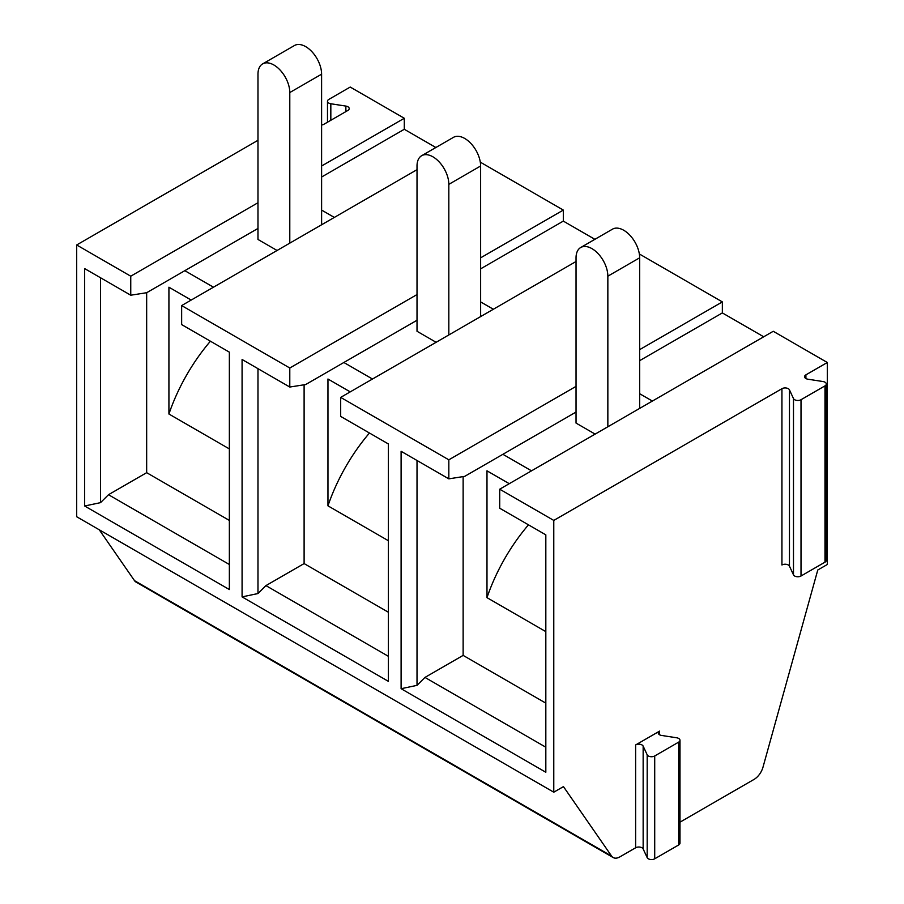 <?xml version="1.0" encoding="UTF-8"?>
<svg xmlns="http://www.w3.org/2000/svg" width="904" height="904" viewBox="0 0 904 904"><rect width="100%" height="100%" fill="white"/><g stroke="black" fill="none" stroke-linecap="round" stroke-linejoin="round"><path stroke-width="1.36" d="M679.989 822.165L754.083 779.384A13.492 7.786 120 0 0 762.999 767.157L817.77 570.006L827.318 564.491L827.318 362.493L805.905 374.855L805.905 378.527M679.989 740.286A4.497 2.599 180 0 1 678.678 742.127L654.711 755.97A4.497 2.599 180 0 1 647.185 754.806L643.151 746.116A4.497 2.599 180 0 0 635.625 744.952L659.592 731.11A4.497 2.599 180 0 0 658.27 732.941A4.497 2.599 180 0 0 661.604 735.449L676.655 737.777A4.497 2.599 180 0 1 679.989 740.286L679.989 843.127A4.497 2.599 180 0 1 678.678 844.957L654.711 858.8A4.497 2.599 180 0 1 647.185 857.636L643.151 848.946A4.497 2.599 180 0 0 635.625 847.782L619.884 856.868A13.492 7.786 120 0 1 613.138 857.534L136.041 582.086A13.492 7.786 -60 0 1 134.504 580.65L611.601 856.099A13.492 7.786 120 0 0 613.138 857.534M321.598 166.008L404.291 118.266L350.221 87.055L328.807 99.417A4.497 2.599 180 0 0 327.485 101.248L327.485 122.209M99.248 529.778L134.504 580.65M257.979 140.301L76.682 244.973L76.682 516.749L553.779 792.198L563.452 786.616L611.601 856.099M805.905 374.855A4.497 2.599 180 0 0 804.583 376.697A4.497 2.599 180 0 0 807.916 379.205L822.968 381.533A4.497 2.599 180 0 1 826.301 384.042A4.497 2.599 180 0 1 824.99 385.872L801.012 399.715A4.497 2.599 180 0 1 793.486 398.551L789.463 389.861A4.497 2.599 180 0 0 781.937 388.697L553.779 520.421L553.779 792.198M553.779 520.421L499.709 489.2L499.709 508.229L545.824 534.852L545.824 772.253L401.105 688.701L401.105 451.299L448.825 478.849L448.825 459.82L340.684 397.387L340.684 416.416L388.392 443.954L388.392 681.356L242.08 596.889L242.08 359.487L289.788 387.036L289.788 368.007L181.647 305.575L181.647 324.592L229.356 352.142L229.356 589.544L84.637 505.991L84.637 268.59L130.752 295.212L130.752 276.195L76.682 244.973M372.493 379.025L343.859 362.493L305.688 384.539L289.788 387.036M480.634 316.581L480.623 165.997A22.487 12.984 -120 0 0 470.803 143.363A22.487 12.984 -120 0 0 453.48 137.34L421.671 155.703A22.487 12.984 -120 0 0 417.015 165.997L417.015 331.271L436.101 342.288M417.015 320.253L343.859 362.493M448.825 334.955L448.825 184.359A22.487 12.984 -120 0 0 439.005 161.726A22.487 12.984 -120 0 0 421.671 155.703M289.788 243.142L289.788 92.547A22.487 12.984 -120 0 0 279.969 69.913A22.487 12.984 -120 0 0 262.635 63.89A22.487 12.984 -120 0 0 257.979 74.184L257.979 239.458L277.076 250.476M321.609 224.768L321.598 74.184A22.487 12.984 -120 0 0 311.778 51.551A22.487 12.984 -120 0 0 294.444 45.528L262.635 63.89M388.392 540.728L327.96 505.833L327.96 379.013L350.232 391.873M388.392 612.245L304.106 563.576L304.106 384.788M576.04 261.505L340.684 397.387M480.623 301.902L493.347 309.247M304.106 563.576L265.934 585.611L388.392 656.315M242.08 596.889L257.979 593.544L265.934 585.611M321.598 124.978A4.497 2.599 180 0 0 323.926 124.266L347.893 110.435A4.497 2.599 180 0 0 349.204 108.593A4.497 2.599 180 0 0 345.87 106.084L330.83 103.757A4.497 2.599 180 0 1 327.485 101.248M257.979 228.441L146.663 292.715L146.663 472.679L108.491 494.714L229.356 564.491M100.536 277.777L100.536 502.647L108.491 494.714M229.356 520.421L146.663 472.679M100.536 502.647L84.637 505.991M130.752 295.212L146.663 292.715M130.752 276.195L257.979 202.733M321.598 177.026L404.291 129.283L435.864 147.51M404.291 118.266L404.291 129.283M184.823 270.68L213.468 287.201M321.598 210.078L334.322 217.435M229.356 448.915L168.924 414.021L168.924 287.201L191.196 300.06M168.924 414.021A133.035 76.806 -60 0 1 210.417 341.203M480.623 268.85L563.316 221.107L594.889 239.323M826.301 384.042L826.301 560.333A4.497 2.599 180 0 1 824.99 562.164L801.012 576.006A4.497 2.599 180 0 1 793.486 574.842L789.463 566.153A4.497 2.599 180 0 0 781.937 564.989L781.937 388.697M827.318 362.493L773.248 331.282L499.709 489.2M545.824 631.625L486.985 597.657A133.035 76.806 -60 0 1 528.478 524.84M486.985 597.657L486.985 470.826L509.257 483.685M545.824 703.142L463.13 655.389L463.13 476.6M531.529 470.837L502.895 454.305L464.724 476.351L448.825 478.849M607.85 426.767L607.85 276.183A22.487 12.984 -120 0 0 598.03 253.549A22.487 12.984 -120 0 0 580.707 247.515A22.487 12.984 -120 0 0 576.04 257.809L576.04 423.083L595.137 434.112M639.67 408.405L639.659 257.809A22.487 12.984 -120 0 0 629.839 235.187A22.487 12.984 -120 0 0 612.505 229.153L580.707 247.515M576.04 412.066L502.895 454.305M639.659 393.715L652.383 401.06M401.105 688.701L417.015 685.356L424.959 677.424L545.824 747.212M463.13 655.389L424.959 677.424M639.659 360.662L722.352 312.92L763.699 336.785M448.825 459.82L576.04 386.37M639.659 349.645L722.352 301.902L639.343 253.967M327.96 505.833A133.035 76.806 -60 0 1 369.453 433.027M417.015 169.681L181.647 305.575M480.623 257.832L563.316 210.078L563.316 221.107M289.788 368.007L417.015 294.557M563.316 210.078L480.306 162.155M257.979 368.674L257.979 593.544M722.352 301.902L722.352 312.92M417.015 460.486L417.015 685.356M448.825 184.359L480.623 165.997M289.788 92.547L321.598 74.184M330.83 103.757L330.83 120.288M345.87 106.084L345.87 111.599M659.592 731.11L659.592 734.782M635.625 744.952L635.625 847.782M789.463 389.861L789.463 566.153M793.486 398.551L793.486 574.842M801.012 399.715L801.012 576.006M824.99 385.872L824.99 562.164M607.85 276.183L639.659 257.809M643.151 746.116L643.151 848.946M647.185 754.806L647.185 857.636M654.711 755.97L654.711 858.8M678.678 742.127L678.678 844.957"/></g></svg>
